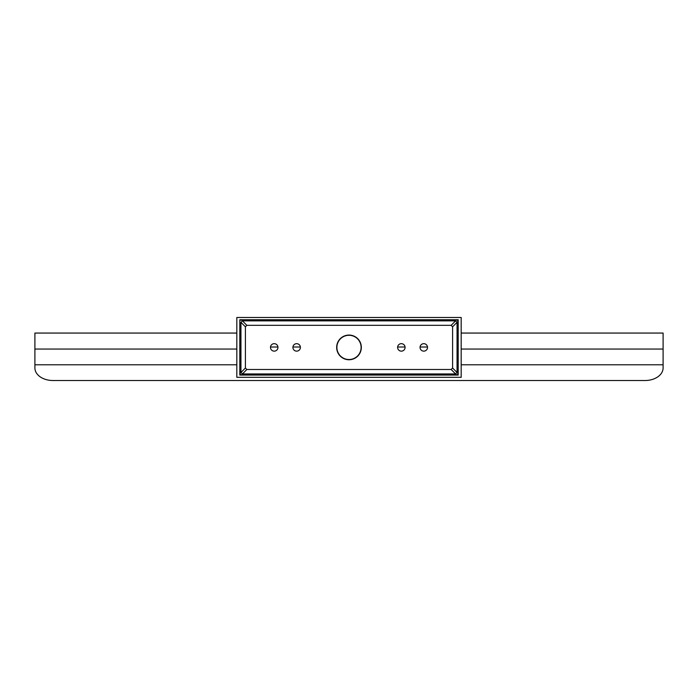 <?xml version="1.0" encoding="UTF-8"?>
<svg xmlns="http://www.w3.org/2000/svg" width="698" height="698" viewBox="0 0 698 698"><rect width="100%" height="100%" fill="white"/><g stroke="black" fill="none" stroke-linecap="round" stroke-linejoin="round"><path stroke-width="1.05" d="M457.967 347.403C457.94 350.248 457.914 350.248 457.888 347.403C457.914 344.568 457.94 344.568 457.967 347.403C457.94 350.248 457.914 350.248 457.888 347.403C457.914 344.568 457.94 344.568 457.967 347.403M240.112 347.403C240.086 350.248 240.06 350.248 240.033 347.403C240.06 344.568 240.086 344.568 240.112 347.403C240.086 350.248 240.06 350.248 240.033 347.403C240.06 344.568 240.086 344.568 240.112 347.403M461.177 317.494L236.823 317.494L236.823 377.321L461.177 377.321L461.177 317.494M239.815 319.736L239.815 375.079L458.185 375.079L458.185 319.736L239.815 319.736L240.208 374.686L457.792 374.686L457.792 320.129L240.208 320.129M270.492 347.011L277.935 347.011M292.933 347.011L300.367 347.011M397.633 347.011L405.067 347.011M420.065 347.011L427.508 347.011M461.177 349.061L663.1 349.061L663.1 333.059L461.177 333.059M236.823 333.059L34.9 333.059L34.9 367.925A17.947 12.581 180 0 0 52.847 380.506L645.153 380.506A17.947 12.581 180 0 0 663.1 367.925L663.1 364.784L461.177 364.784L663.1 364.784L663.1 349.061M236.823 349.061L34.9 349.061M236.823 364.784L34.9 364.784L236.823 364.784M240.95 326.106L240.95 368.701M246.185 373.936L451.815 373.936M457.05 368.701L457.05 326.106M361.11 347.403A12.11 12.11 0 0 0 349 335.293A12.11 12.11 0 0 0 336.89 347.403A12.11 12.11 0 0 0 349 359.522A12.11 12.11 0 0 0 361.11 347.403M397.607 347.403A3.743 3.743 0 0 0 401.35 351.146A3.743 3.743 0 0 0 405.093 347.403A3.743 3.743 0 0 0 401.35 343.669A3.743 3.743 0 0 0 397.607 347.403M292.907 347.403A3.743 3.743 0 0 0 296.65 351.146A3.743 3.743 0 0 0 300.393 347.403A3.743 3.743 0 0 0 296.65 343.669A3.743 3.743 0 0 0 292.907 347.403M336.663 347.403A12.337 12.337 0 0 0 349 359.749A12.337 12.337 0 0 0 361.337 347.403A12.337 12.337 0 0 0 349 335.066A12.337 12.337 0 0 0 336.663 347.403M274.218 351.146A3.743 3.743 0 0 1 270.475 347.403A3.743 3.743 0 0 1 274.218 343.669A3.743 3.743 0 0 1 277.952 347.403A3.743 3.743 0 0 1 274.218 351.146M423.782 351.146A3.743 3.743 0 0 1 420.048 347.403A3.743 3.743 0 0 1 423.782 343.669A3.743 3.743 0 0 1 427.525 347.403A3.743 3.743 0 0 1 423.782 351.146M452.601 326.786L452.601 368.021L457.05 372.47L457.05 322.336L452.601 326.786L451.135 325.329L455.585 320.871L242.415 320.871L246.865 325.329L451.135 325.329M240.95 322.336L240.95 372.47L245.399 368.021L245.399 326.786L240.95 322.336L242.415 320.871M451.135 369.486L246.865 369.486L242.415 373.936L455.585 373.936L451.135 369.486L452.601 368.021M242.415 373.936L240.95 372.47M455.585 320.871L457.05 322.336M457.05 372.47L455.585 373.936M245.399 368.021L246.865 369.486M246.865 325.329L245.399 326.786"/></g></svg>
